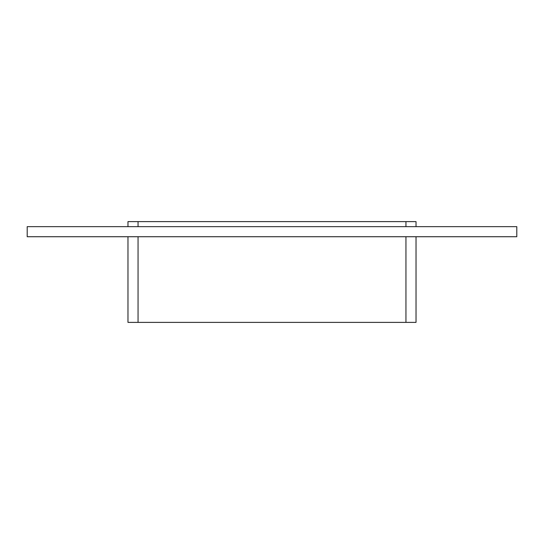 <?xml version="1.0" encoding="UTF-8"?>
<svg xmlns="http://www.w3.org/2000/svg" width="544" height="544" viewBox="0 0 544 544"><rect width="100%" height="100%" fill="white"/><g stroke="black" fill="none" stroke-linecap="round" stroke-linejoin="round"><path stroke-width="0.82" d="M516.8 236.728L27.2 236.728L27.2 226.651L516.8 226.651L516.8 236.728M416.024 226.651L416.024 221.612L405.946 221.612L405.946 226.651M405.946 236.728L405.946 322.388L416.024 322.388L416.024 236.728M138.054 226.651L138.054 221.612L405.946 221.612M405.946 322.388L138.054 322.388L138.054 236.728M138.054 221.612L127.976 221.612L127.976 226.651M127.976 236.728L127.976 322.388L138.054 322.388"/></g></svg>
